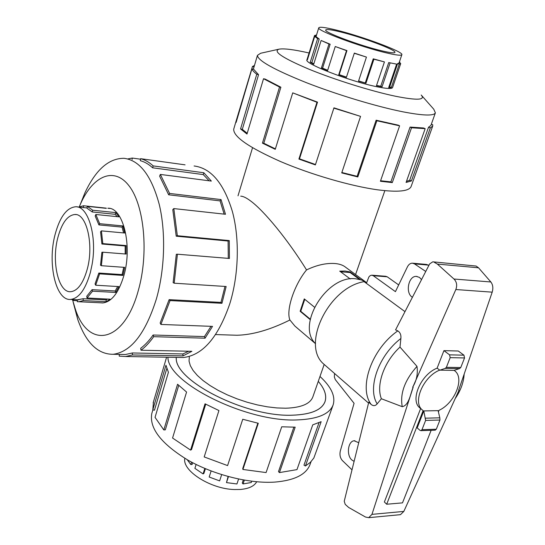 <?xml version="1.0" encoding="UTF-8"?>
<svg xmlns="http://www.w3.org/2000/svg" width="545" height="545" viewBox="0 0 545 545"><rect width="100%" height="100%" fill="white"/><g stroke="black" fill="none" stroke-linecap="round" stroke-linejoin="round"><path stroke-width="0.82" d="M297.652 328.424L294.879 326.053L289.906 319.997C270.197 329.807 252.539 334.896 236.925 335.25L231.209 335.066M289.906 319.997C285.825 310.412 294.157 284.94 306.542 269.918C316.713 265.054 326.189 262.922 334.991 263.528C339.596 263.916 343.2 265.204 345.796 267.384L365.477 281.799M240.713 196.159C243.002 196.2 246.156 197.699 250.182 200.649C263.991 210.561 288.08 240.107 306.542 269.918M176.321 357.384C173.535 380.335 246.19 417.497 292.815 415.167C311.025 414.466 321.748 409.976 324.977 401.692C326.932 395.65 324.704 388.871 318.273 381.371C324.725 388.864 326.966 395.65 325.004 401.706C321.775 409.99 311.052 414.479 292.835 415.181C246.19 417.511 173.514 380.342 176.287 357.377M189.319 357.023L189.047 361.124L190.314 365.647L193.107 370.484L197.406 375.512L203.128 380.601L210.132 385.608L218.259 390.411L227.292 394.859L236.986 398.831L247.069 402.203L257.26 404.894L267.268 406.815L276.819 407.933L285.648 408.219C301.072 407.708 310.132 403.94 312.844 396.917L324.18 364.455M350.237 278.951L339.726 271.144L345.162 271.029L350.19 271.975L360.708 279.694M381.8 50.828C360.32 45.835 323.655 32.155 325.706 30.016C326.257 29.028 330.999 29.621 339.93 31.794C361.308 36.924 396.59 50.038 394.934 52.381C394.464 53.301 390.084 52.783 381.8 50.828M335.958 29.989C325.167 27.359 319.438 26.637 318.757 27.829C316.257 30.37 360.436 46.863 386.221 52.838L391.596 54.044C398.075 55.345 401.495 55.549 401.856 54.67C403.791 51.836 361.601 36.154 335.958 29.989M313.811 63.867L311.829 62.675L319.22 39.029L316.393 36.903L314.697 36.386L307.407 59.827L307.196 59.024L314.533 35.507L316.529 34.996M327.681 70.291L322.579 68.145L330.147 44.22L321.134 40.473L313.688 64.262L310.241 62.259L317.626 38.6L314.697 36.386M346.457 77.131L339.208 74.651L346.954 50.596L335.25 46.516L327.6 70.543L321.421 67.955L328.989 44.002L321.134 40.473M388.728 62.573L396.637 64.126L388.728 62.573L380.764 86.246L382.052 86.819L376.452 85.735L384.436 61.912L373.911 59.221L365.961 83.201L358.535 81.13L366.444 57.089L354.352 53.097L346.388 77.349L338.745 74.733L346.504 50.644L335.25 46.516M358.61 80.905L365.961 83.201M384.436 61.912L373.25 58.826L365.32 82.772M366.444 57.089L354.209 53.253M256.681 481.78C254.243 486.201 248.718 488.77 240.113 489.485L234.248 489.533C210.295 488.933 181.792 470.526 184.85 458.325M244.323 480.152L243.056 483.933L251.279 482.509L251.701 481.249M307.026 59.582L306.903 59.848C304.001 63.465 349.379 81.151 376.186 86.601C386.419 88.726 391.896 89.039 392.604 87.527L392.638 87.323M278.829 49.213L260.633 53.26L257.438 55.379C257.758 60.563 273.972 69.617 306.058 82.547C336.933 94.639 376.67 106.609 403.021 111.841C423.138 115.704 433.922 116.037 435.38 112.849L433.745 109.177L421.741 95.627M308.572 52.879C293.918 49.575 284.109 48.328 279.149 49.139C272.452 51.223 282.378 57.899 308.926 69.174C334.705 79.747 371.581 91.26 395.541 96.254C417.143 100.525 425.7 100.117 421.21 95.021M233.88 128.613L233.71 129.192C233.349 136.72 248.97 147.504 280.573 161.558C311.025 174.57 350.707 186.09 377.447 189.789C397.85 192.426 409.07 191.329 411.121 186.499L411.162 186.39M431.299 124.294L432.744 124.764L432.696 126.093L430.339 127.891L411.414 180.96L406.086 182.439L425.175 128.661L411.523 127.768L392.298 182.602L380.403 181.267L399.614 125.834L398.402 125.193L376.118 120.213L376.861 120.758L357.82 176.948L341.722 172.908L360.558 116.378L333.962 107.842L315.371 164.91L298.912 159.072L316.972 102.29L317.524 102.147L299.491 158.833L315.5 164.515M380.58 180.749L390.888 181.873L392.298 182.602M425.175 128.661L423.465 127.973L410.065 127.087L390.888 181.873M406.468 181.356L409.663 180.286L411.414 180.96M430.918 125.384L428.54 127.23L409.663 180.286M311.038 461.683L309.982 464.633C306.113 474.613 294.409 480.431 274.864 482.093C249.392 483.803 213.933 474.94 187.998 460.171C161.218 443.794 149.146 428.254 151.796 413.539L152.144 412.367M319.983 376.466C331.34 386.943 335.706 396.447 333.104 404.976C329.534 414.084 317.728 419.057 297.693 419.902C247.185 422.6 167.54 382.924 167.921 357.234M153.492 401.74L152.791 409.881L165.953 365.245L168.412 372.296L155.046 417.368L163.82 429.937L177.561 384.259L186.574 392.053L172.561 438.03L190.573 450.109L205.043 403.811L218.933 410.555L204.184 456.935L227.585 465.594L242.743 419.262L258.296 423.281L242.907 469.456L266.083 472.57L281.724 426.796L295.179 427.164L279.435 472.59L278.495 471.595L293.864 427.198M242.907 469.456L242.743 468.516L257.84 423.179M190.573 450.109L191.533 449.584L205.731 404.179M163.82 429.937L165.319 429.848L178.719 385.383M152.791 409.881L154.467 410.201L166.79 368.515M87.248 269.169C83.194 283.366 77.676 290.88 70.707 291.711C58.465 292.897 51.38 261.893 57.777 237.858C61.769 223 67.505 215.207 74.992 214.492C86.696 213.599 94.033 244.834 87.248 269.169M54.991 234.902C47.367 263.698 55.835 300.901 70.591 299.437C78.909 298.428 85.497 289.443 90.375 272.48L92.057 264.618C97.262 236.367 88.276 206.071 75.735 206.759C66.694 207.611 59.773 216.992 54.991 234.902M107.603 299.069L106.084 299.893L83.133 298.728L77.41 299.798L77.288 301.678L78.875 301.739L83.242 300.581L106.2 301.726L110.049 299.191L87.009 298.006L86.744 296.242L92.064 289.668L115.206 290.976L117.686 286.527M101.37 265.708L100.518 265.224L101.895 252.267L102.801 252.199L101.37 265.708L124.676 267.37L122.884 275.402L99.606 273.863L98.829 273.045L95.048 283.952L95.668 285.219L118.878 286.595L115.71 292.454L92.555 291.166L87.009 298.006M99.606 273.863L95.668 285.219M77.356 300.69L73.65 300.506L72.083 299.512M73.159 302.094L77.778 319.568C86.015 342.805 97.807 354.379 113.149 354.291C131.052 351.947 145.461 333.513 156.374 298.973C164.863 269.223 165.953 232.265 159.229 204.348C151.428 175.613 139.697 160.264 124.028 158.309C108.693 158.261 95.613 169.87 84.795 193.134L80.176 204.688M72.567 299.852L74.992 308.02C87.602 349.468 123.96 344.304 138.416 290.131C148.785 253.514 144.357 206.037 129.39 186.308C114.525 166.225 93.304 175.47 80.803 203.285L79.27 206.828M178.76 357.425L183.461 357.5C202.801 355.217 218.245 337.294 229.806 303.715C238.785 274.762 239.759 238.751 232.361 211.433C223.804 183.297 211.044 168.139 194.095 165.973M128.089 158.868L132.237 158.057L140.542 159.208M185.068 164.842L140.617 158.684C144.997 159.821 149.18 162.226 153.172 165.905L203.844 172.758L211.344 181.083L160.353 174.427L169.597 193.441L221.038 199.579L225.487 214.274L173.821 208.578L177.336 235.733L229.254 240.583L229.425 258.466L177.425 254.208L174.175 283.202L226.155 286.507L221.958 303.299L170.067 300.574L169.12 299.648L220.97 302.4L224.983 286.432M177.425 254.208L176.314 254.277L173.133 282.644L174.175 283.202M228.273 258.371L228.103 241.026L229.254 240.583M173.821 208.578L172.792 209.621L176.226 236.196L228.103 241.026M224.152 214.124L220.078 200.887L221.038 199.579M160.353 174.427L159.624 176.158L168.664 194.797L220.078 200.887M209.117 180.79L203.258 174.584L203.844 172.758M140.617 158.684L140.317 160.68C144.602 161.811 148.696 164.181 152.607 167.799L203.258 174.584M100.539 302.802L102.719 302.945C111.65 301.93 118.715 292.774 123.906 275.491C132.639 245.652 123.027 207.264 107.978 208.224L107.808 208.217M315.528 343.629C295.785 325.508 326.905 274.769 355.756 278.795L361.614 279.987L366.669 282.589M412.395 297.304L412.136 297.127C405.119 292.74 408.512 275.797 416.332 276.383L419.446 277.398L421.544 279.592M354.025 461.343L351.784 459.939C346.252 455.157 347.935 441.198 354.107 440.782L358.678 442.669M366.404 283.352L368.89 276.942L370.205 275.634L371.724 275.184L373.257 275.709L395.432 291.643L407.381 266.941C408.627 264.482 410.276 263.228 412.327 263.167L414.473 263.869L425.747 271.465M351.92 469.776L342.389 460.566C340.141 457.977 339.467 454.734 340.353 450.824L354.08 403.314L335.298 379.606L334.344 376.977L334.541 373.475M428.915 265.326L426.469 264.434L412.831 263.215M398.681 284.919L387.216 276.799L385.676 276.274L372.058 275.211M386.691 504.234L384.375 502L420.624 408.573L419.534 407.653C409.976 399.683 421.115 374.272 437.124 368.147L439.692 370.123C423.656 376.282 412.47 401.747 422.021 409.711L423.118 410.63L386.691 504.234L402.496 502.871L431.136 430.305M438.405 411.891L439.025 410.324C454.619 403.273 464.783 378.686 454.973 371.009L454.142 370.355M359.387 279.347L350.115 272.534L340.577 271.778M310.275 319.186L300.751 311.284L304.764 299.3M439.692 370.123L453.985 370.409L459.544 368.584L460.757 367.528L464.551 357.949L463.945 355.177L458.27 351.007L443.923 350.639L449.577 354.85L450.177 357.649L446.389 367.337L445.176 368.406L439.638 370.253M423.799 410.93L417.184 427.914L420.066 430.366L420.944 430.652L421.987 429.692L425.618 420.413L423.799 410.93L438.112 410.651L439.815 417.824L425.481 418.179M437.124 368.147L443.923 350.639M445.211 368.4L459.312 368.577M404.983 311.645L364.08 281.649C328.71 287.481 301.147 344.631 323.423 363.794L326.285 366.288M458.679 390.111L459.06 390.111L458.672 390.145L492.196 292.161C493.354 288.094 492.905 284.701 490.854 281.976L478.537 267.799L476.126 266.049L432.798 261.818L429.644 263.923L395.568 329.875L397.796 330.89C400.187 332.416 401.222 334.943 400.882 338.479L399.996 347.083L416.98 366.363C418.022 373.775 416.584 380.71 412.667 387.168L413.178 387.202L371.963 514.364L368.699 517.675L365.491 517.035L348.643 507.456L345.223 504.377L344.229 501.257L368.761 402.217L371.179 404.485C373.407 406.175 375.41 405.97 377.167 403.872L381.371 398.742L402.251 406.693C409.036 405.31 410.378 394.103 413.13 387.202M399.764 514.732L400.466 514.664L403.825 511.414L459.06 390.111M435.06 430.175L436.307 429.215L439.944 420.038L439.815 417.824M476.126 266.049L433.132 261.852M434.127 262.2L437.376 264.08L453.971 279.02C456.737 281.874 457.357 285.376 455.838 289.531L412.763 387.236M478.537 267.799L437.376 264.08M399.996 347.083C384.096 361.628 375.866 384.988 381.371 398.742M416.98 366.363C404.758 380.172 399.846 393.613 402.251 406.693M132.149 159.426L132.237 158.057M152.607 167.799L153.172 165.905M168.664 194.797L169.597 193.441M176.226 236.196L177.336 235.733M220.97 302.4L221.958 303.299M169.12 299.648L160.148 323.022L160.898 324.445L212.516 326.38L205.063 338.2L153.69 336.674L153.104 335.005L204.45 336.585L211.017 326.319M204.45 336.585L205.063 338.2M170.067 300.574L160.898 324.445M153.104 335.005C149.167 340.625 145.018 345.06 140.671 348.316L140.985 350.231L191.888 351.307L183.038 355.878L132.476 354.959L132.34 352.969L182.882 353.95L188.747 351.239M182.882 353.95L183.038 355.878M153.69 336.674C149.664 342.403 145.426 346.92 140.985 350.231M119.321 354.407L119.212 356.137L125.575 356.512L132.476 354.959M132.34 352.969L125.473 354.516L121.099 354.441M92.064 289.668L92.555 291.166M83.133 298.728L83.242 300.581M73.786 299.6L73.65 300.506M78.759 207.073L83.528 205.744L83.412 207.563M92.241 211.957L86.989 208.21L87.255 206.337L92.732 210.22L92.241 211.957L115.227 214.321L115.731 212.611L118.878 216.835L95.804 214.492L99.687 223.695L98.911 224.908L122.073 227.122L122.87 225.93L124.655 233.015L101.418 230.876L102.814 243.601L101.908 244.01L125.18 245.972L126.106 245.57L126.113 254.052L102.801 252.199M98.911 224.908L95.191 216.058L95.804 214.492M101.908 244.01L100.573 231.802L101.418 230.876M102.814 243.601L126.106 245.57M99.687 223.695L122.87 225.93M92.732 210.22L115.731 212.611M106.289 208.353L87.255 206.337M83.528 205.744L106.302 208.156M117.127 216.651L115.227 214.321M123.586 232.919L122.073 227.122M125.186 253.977L125.18 245.972M98.829 273.045L122.087 274.598L123.729 267.302M122.087 274.598L122.884 275.402M115.206 290.976L115.71 292.454M106.084 299.893L106.2 301.726M279.435 472.59L296.971 469.62L312.748 424.848L321.148 421.68L305.418 465.995L303.967 465.157L319.016 422.695M305.418 465.995L310.398 462.31L313.852 458.004L330.706 411.693M428.54 127.23L430.339 127.891M410.065 127.087L411.523 127.768M376.118 120.213L357.125 176.321L357.82 176.948M341.858 172.499L357.125 176.321M399.614 125.834L376.861 120.758M299.491 158.833L298.912 159.072M360.558 116.378L333.772 108.114M317.524 102.147L292.733 92.861L275.252 149.337L262.438 143.144L279.537 87.037L280.886 87.22L263.78 143.246L275.395 148.88M263.78 143.246L262.438 143.144M316.972 102.29L292.733 92.861M280.886 87.22L265.183 79.086L263.528 78.732L246.987 134.043L240.556 128.947L256.77 74.249L258.548 74.692L242.314 129.342L247.205 133.321M242.314 129.342L240.556 128.947M279.537 87.037L263.528 78.732M258.548 74.692L253.752 69.365L251.913 68.82L236.121 122.448L236.121 120.983L252.458 66.51L254.004 67.015M256.77 74.249C253.977 72.09 252.362 70.278 251.913 68.82M252.458 66.51L254.46 65.448M187.228 459.728L190.832 464.565L192.14 464.449L192.685 462.725M196.118 464.469L194.885 468.359L203.067 473.918L203.891 473.428L205.404 468.7M211.119 470.989L209.178 477.018L219.628 480.894L221.665 474.647M228.083 476.528L226.482 482.611L236.939 483.967L238.574 479.055M243.295 479.968L242.266 483.04L243.056 483.933M203.067 473.918L204.818 468.448M190.832 464.565L191.595 462.146M228.45 476.623L226.482 482.611M346.954 50.596L346.504 50.644M330.147 44.22L328.989 44.002M319.22 39.029L317.626 38.6M316.202 36.045L314.533 35.507M399.424 61.83L399.996 62.294L399.335 62.096M399.09 62.825L400.718 63.561L399.26 64.174L397.605 63.595L389.695 86.914L391.33 87.507L388.674 87.602L396.637 64.126M401.856 54.67L399.029 62.995L397.605 63.595M373.911 59.221L373.25 58.826M390.036 63.118L382.052 86.819M399.26 64.174L391.33 87.507M399.996 62.294L399.744 63.036M388.878 87.002L389.695 86.914M376.547 85.449L380.764 86.246M339.208 74.651L338.745 74.733M322.579 68.145L321.421 67.955M311.829 62.675L310.241 62.259M307.693 58.921L307.291 58.792M350.19 271.975L349.999 272.52M300.772 311.297L300.132 311.27L304.274 298.905L314.431 307.135M310.194 319.615L300.132 311.27M428.622 265.129L414.473 263.869M387.216 276.799L373.257 275.709M449.577 354.85L463.945 355.177M450.177 357.649L464.551 357.949M446.389 367.337L460.757 367.528M436.307 429.215L421.987 429.692M439.944 420.038L425.618 420.413M490.854 281.976L453.971 279.02M492.196 292.161L455.838 289.531M403.825 511.414L371.963 514.364M400.882 338.479C378.632 355.34 367.139 388.094 377.167 403.872M397.796 330.89C371.717 348.957 358.263 387.611 371.179 404.485M236.925 335.25L215.582 334.562M324.697 402.476L324.977 401.692M252.533 147.743L238.008 195.825M384.845 190.675L355.565 274.544M315.977 36.774L318.757 27.829M306.889 60.018L307.196 59.024M411.121 186.499L432.696 126.093M435.38 112.849L430.891 125.459M166.593 357.213L153.138 402.932M151.796 413.539L152.873 409.894M78.896 299.852L70.591 299.437M103.08 302.925L78.875 301.739M80.803 203.285L84.795 193.134M422.021 409.711L419.534 407.653M354.959 440.748L354.107 440.782M417.068 276.444L416.332 276.383M445.176 368.406L459.544 368.584M435.264 430.169L420.944 430.652M400.466 514.664L368.699 517.675M464.163 374.095C463.645 382.515 460.661 390.67 455.211 398.552M323.423 363.794L368.549 403.082M109.416 208.374L107.978 208.224M113.149 354.291L125.473 354.516M183.461 357.5L125.575 356.512M74.992 308.02L77.778 319.568M109.831 208.456L108.428 208.313M87.023 207.945L77.077 206.902M74.992 214.492L76.13 214.601M333.104 404.976L330.631 411.904M257.438 55.379L253.343 69.242M233.71 129.192L236.121 120.983M392.495 87.738L400.718 63.561M294.879 326.053L315.528 343.697"/></g></svg>
